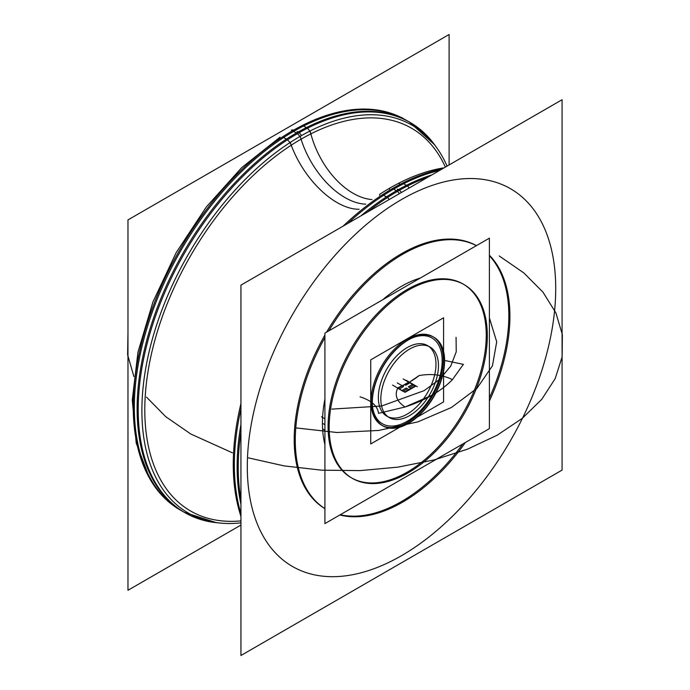 <?xml version="1.0" encoding="UTF-8"?>
<svg xmlns="http://www.w3.org/2000/svg" width="690" height="690" viewBox="0 0 690 690"><rect width="100%" height="100%" fill="white"/><g stroke="black" fill="none" stroke-linecap="round" stroke-linejoin="round"><path stroke-width="1.03" d="M449.112 164.945L449.112 34.5L127.969 219.912L127.969 590.278L240.939 525.056M406.255 120.233A225.268 130.056 120 0 0 293.63 131.393A225.268 130.056 -60 0 1 406.255 120.233M435.994 146.737A225.268 130.056 120 0 0 410.127 122.466A225.268 130.056 120 0 0 287.497 139.768L282.538 136.905A225.268 130.056 120 0 1 405.177 119.612A225.268 130.056 120 0 1 405.694 119.913M409.041 121.845A225.268 130.056 120 0 0 296.407 132.998A225.268 130.056 -60 0 1 409.041 121.845M291.646 146.539A7.193 3.881 -123 0 0 285.341 138.647M299.848 136.525A7.193 4.149 -120 0 0 297.399 133.679A7.193 4.149 60 0 1 299.848 136.525A7.193 4.149 -120 0 0 297.399 133.679A7.193 4.149 60 0 1 299.848 136.525A7.193 4.149 -120 0 0 297.399 133.679M445.378 167.101A220.99 127.59 120 0 0 301.056 139.173A220.99 127.59 120 0 1 445.378 167.101A220.99 127.59 120 0 0 301.056 139.173A220.99 127.59 120 0 1 445.378 167.101A220.99 127.59 120 0 0 301.056 139.173A68.017 39.27 -120 0 0 365.717 204.137A68.017 39.27 60 0 1 301.056 139.173A220.99 127.59 120 0 0 147.833 372.686A220.99 127.59 120 0 0 240.939 520.872A220.99 127.59 120 0 1 147.833 372.686A220.99 127.59 120 0 1 301.056 139.173A68.017 39.27 -120 0 0 365.717 204.137A68.017 39.27 60 0 1 301.056 139.173A220.99 127.59 120 0 0 147.833 372.686A220.99 127.59 120 0 0 240.939 520.872A220.99 127.59 120 0 1 147.833 372.686A220.99 127.59 120 0 1 301.056 139.173A68.017 39.27 -120 0 0 365.717 204.137A68.017 39.27 -120 0 1 300.21 136.318A68.017 39.27 -120 0 0 365.717 204.137M447.086 166.118A223.888 129.263 120 0 0 290.266 142.416A68.017 36.725 -123 0 0 359.145 209.268M379.474 195.296A68.017 36.725 -123 0 0 379.905 194.175A223.888 129.263 120 0 1 444.153 167.808M393.645 189.138A225.268 130.056 120 0 1 439.634 170.421A225.268 130.056 120 0 0 393.645 189.138A225.268 130.056 120 0 0 347.656 223.526A225.268 130.056 -60 0 1 393.645 189.138L396.431 190.742A225.268 130.056 -60 0 1 431.897 174.889A225.268 130.056 120 0 0 396.431 190.742A225.268 130.056 120 0 0 360.956 215.841A225.268 130.056 -60 0 1 396.431 190.742A225.268 130.056 120 0 0 360.956 215.841A225.268 130.056 -60 0 1 396.431 190.742L393.645 189.138A225.268 130.056 120 0 0 347.656 223.526A225.268 130.056 120 0 1 393.645 189.138A225.268 130.056 -60 0 1 439.634 170.421A225.268 130.056 120 0 0 393.645 189.138L396.431 190.742A225.268 130.056 120 0 0 360.956 215.841M427.843 177.226A225.268 130.056 120 0 0 387.513 197.513L382.562 194.649A225.268 130.056 120 0 1 442.005 169.05M389.307 199.47A7.193 3.881 -123 0 0 385.356 196.391M401.511 555.674A218.075 125.908 120 0 0 555.717 288.584A218.075 125.908 120 0 0 401.511 199.548A218.075 125.908 -60 0 1 555.717 288.584A218.075 125.908 -60 0 1 401.511 555.674A218.075 125.908 -60 0 1 247.305 466.638A218.075 125.908 -60 0 1 401.511 199.548A218.075 125.908 120 0 0 247.305 466.638A218.075 125.908 120 0 0 401.511 555.674A218.075 125.908 120 0 0 555.717 288.584A218.075 125.908 120 0 0 401.511 199.548A218.075 125.908 120 0 0 247.305 466.638A218.075 125.908 120 0 0 401.511 555.674A218.075 125.908 120 0 0 555.717 288.584A218.075 125.908 120 0 0 401.511 199.548A218.075 125.908 -60 0 1 555.717 288.584A218.075 125.908 -60 0 1 401.511 555.674A218.075 125.908 -60 0 1 247.305 466.638A218.075 125.908 -60 0 1 401.511 199.548A218.075 125.908 120 0 0 247.305 466.638A218.075 125.908 120 0 0 401.511 555.674M399.441 193.623A7.193 4.149 -120 0 0 397.414 191.432A7.193 4.149 60 0 1 399.441 193.623A7.193 4.149 -120 0 0 397.414 191.432A7.193 4.149 60 0 1 399.441 193.623A7.193 4.149 -120 0 0 397.414 191.432M240.939 655.5L562.083 470.088L562.083 99.722L240.939 285.134L240.939 655.5M476.445 245.631A151.774 87.63 120 0 0 401.511 253.687A151.774 87.63 120 0 1 476.445 245.631A151.774 87.63 120 0 0 401.511 253.687A151.774 87.63 120 0 1 476.445 245.631A151.774 87.63 120 0 0 401.511 253.687A151.774 87.63 120 0 0 326.577 332.157A151.774 87.63 120 0 1 401.511 253.687A151.774 87.63 120 0 0 326.577 332.157A151.774 87.63 120 0 1 401.511 253.687A151.774 87.63 120 0 0 326.577 332.157M324.921 335.03A151.774 87.63 120 0 0 324.921 508.642A151.774 87.63 120 0 1 324.921 335.03A151.774 87.63 120 0 0 324.921 508.642A151.774 87.63 120 0 1 324.921 335.03A151.774 87.63 120 0 0 323.325 507.642M340.256 514.731A151.774 87.63 120 0 0 401.511 501.535A151.774 87.63 120 0 1 340.256 514.731A151.774 87.63 120 0 0 401.511 501.535A151.774 87.63 120 0 1 340.256 514.731A151.774 87.63 120 0 0 401.511 501.535A151.774 87.63 120 0 0 462.766 444.006A151.774 87.63 120 0 1 401.511 501.535A151.774 87.63 120 0 0 462.766 444.006A151.774 87.63 120 0 1 401.511 501.535A151.774 87.63 120 0 0 462.766 444.006M489.4 397.983A151.774 87.63 120 0 0 489.4 255.749A151.774 87.63 120 0 1 489.4 397.983A151.774 87.63 120 0 0 489.4 255.749A151.774 87.63 120 0 1 489.4 397.983A151.774 87.63 120 0 0 489.4 255.749M409.334 250.668A151.774 87.63 120 0 0 328.794 330.881M324.921 337.574A151.774 87.63 120 0 0 324.921 508.599M339.816 514.99A151.774 87.63 120 0 0 409.334 498.025M395.862 505.805A151.774 87.63 120 0 0 465.379 442.497M489.4 400.994A151.774 87.63 120 0 0 489.4 255.248M476.402 245.657A151.774 87.63 120 0 0 395.862 258.448M409.204 187.991A7.193 4.407 -116.8 0 0 405.349 184.851M240.939 504.381A225.268 130.056 -60 0 1 240.939 424.514A225.268 130.056 120 0 0 240.939 504.381A225.268 130.056 -60 0 1 240.939 424.514A225.268 130.056 120 0 0 240.939 504.381A225.268 130.056 120 0 1 240.939 424.514M367.184 212.253A225.268 130.056 120 0 1 407.514 185.964L402.563 183.1A225.268 130.056 120 0 0 343.111 226.148M240.939 431.888A225.268 130.056 120 0 0 240.939 499.517M240.939 403.598A225.268 130.056 120 0 0 240.939 516.361M240.939 408.894A225.268 130.056 120 0 0 240.939 513.567A225.268 130.056 -60 0 1 240.939 408.894A225.268 130.056 120 0 0 240.939 513.567A225.268 130.056 120 0 1 240.939 408.894M240.939 522.856A223.888 129.263 120 0 1 145.823 367.779A223.888 129.263 120 0 1 310.146 130.936A68.017 41.659 -116.8 0 0 371.979 199.557M399.269 183.764A68.017 41.659 -116.8 0 0 399.786 182.695M311.138 135.283A7.193 4.407 -116.8 0 0 305.325 127.107M183.782 512.023A225.268 130.056 -60 0 1 149.247 331.511A225.268 130.056 -60 0 1 296.407 132.998A225.268 130.056 120 0 0 149.247 331.511A225.268 130.056 120 0 0 183.782 512.023M184.86 512.644A225.268 130.056 120 0 1 152.317 325.689A225.268 130.056 120 0 1 307.498 128.219L302.539 125.356A225.268 130.056 120 0 0 147.367 322.825A225.268 130.056 120 0 0 179.909 509.789L184.86 512.644A225.268 130.056 120 0 0 218.816 522.908M180.996 510.41A225.268 130.056 -60 0 1 146.461 329.898A225.268 130.056 -60 0 1 293.63 131.393A225.268 130.056 120 0 0 146.461 329.898A225.268 130.056 120 0 0 180.996 510.41M444.55 358.179A51.12 29.515 -60 0 1 423.349 411.085A51.12 29.515 -60 0 1 382.907 425.903A51.12 29.515 -60 0 1 372.393 399.838A51.12 29.515 -60 0 0 382.907 425.903A51.12 29.515 -60 0 0 423.349 411.085A51.12 29.515 -60 0 0 444.55 358.179M372.54 406.936A49.525 28.592 120 0 0 409.8 419.675A49.525 28.592 120 0 0 442.178 360.654A49.525 28.592 120 0 1 409.8 419.675A49.525 28.592 120 0 1 372.54 406.936A49.525 28.592 120 0 0 409.8 419.675A49.525 28.592 120 0 0 442.178 360.654A49.525 28.592 120 0 1 409.8 419.675A49.525 28.592 120 0 1 372.54 406.936A49.525 28.592 120 0 0 409.8 419.675A49.525 28.592 120 0 0 442.178 360.654A49.525 28.592 120 0 0 412.422 337.859A49.525 28.592 120 0 1 442.178 360.654A49.525 28.592 120 0 0 412.422 337.859A49.525 28.592 120 0 1 442.178 360.654A49.525 28.592 120 0 0 412.422 337.859M399.864 427.145L370.737 443.955L370.737 359.844L443.584 317.788L443.584 351.417M443.584 371.298L443.584 401.899L417.079 417.2M388.073 416.803A40.736 23.52 120 0 0 418.994 404.375A40.736 23.52 120 0 0 435.968 364.242A40.736 23.52 120 0 0 427.533 345.587A40.736 23.52 120 0 0 396.138 356.506A40.736 23.52 120 0 0 378.353 397.5A40.736 23.52 -60 0 1 407.16 347.605A40.736 23.52 -60 0 1 435.968 364.242A40.736 23.52 -60 0 1 407.16 414.138A40.736 23.52 -60 0 1 378.353 397.5A40.736 23.52 120 0 0 386.788 416.156M438.4 367.796A40.736 23.52 120 0 0 430.017 347.027A40.736 23.52 120 0 0 397.794 358.835A40.736 23.52 120 0 0 380.897 400.994M380.897 396.819A40.736 23.52 120 0 0 389.281 417.588A40.736 23.52 120 0 0 421.504 405.78A40.736 23.52 120 0 0 438.4 363.621M372.393 405.082A51.12 29.515 -60 0 1 393.593 352.176A51.12 29.515 -60 0 1 434.036 337.35A51.12 29.515 -60 0 1 444.55 363.423A51.12 29.515 -60 0 0 434.036 337.35A51.12 29.515 -60 0 0 393.593 352.176A51.12 29.515 -60 0 0 372.393 405.082M489.4 238.154L489.4 428.628L324.921 523.589L324.921 333.115L489.4 238.154M351.788 478.032A111.832 64.567 120 0 0 437.779 447.387A111.832 64.567 120 0 0 486.243 335.219A111.832 64.567 120 0 0 407.16 289.559A111.832 64.567 120 0 0 328.086 426.532A111.832 64.567 120 0 0 407.16 472.184A111.832 64.567 120 0 0 486.243 335.219A111.832 64.567 120 0 0 470.218 289.36M443.308 359.999A51.12 29.515 -60 0 1 407.16 422.616A51.12 29.515 -60 0 1 371.013 401.744A51.12 29.515 -60 0 1 407.16 339.126A51.12 29.515 -60 0 1 443.308 359.999A51.12 29.515 -60 0 1 407.16 422.616A51.12 29.515 -60 0 1 371.013 401.744A51.12 29.515 120 0 0 381.596 425.144A51.12 29.515 120 0 0 420.995 411.447A51.12 29.515 120 0 0 443.308 359.999A51.12 29.515 120 0 0 407.16 339.126A51.12 29.515 120 0 0 371.013 401.744A51.12 29.515 -60 0 1 407.16 339.126A51.12 29.515 -60 0 1 443.308 359.999A51.12 29.515 -60 0 1 407.16 422.616A51.12 29.515 -60 0 1 371.013 401.744A51.12 29.515 120 0 0 407.16 422.616A51.12 29.515 120 0 0 443.308 359.999A51.12 29.515 120 0 0 407.16 339.126A51.12 29.515 120 0 0 371.013 401.744A51.12 29.515 120 0 1 393.326 350.296A51.12 29.515 120 0 1 432.725 336.599M322.592 428.913L324.921 430.258M329.32 432.794A111.832 64.567 -60 0 1 375.705 317.064A111.832 64.567 -60 0 1 464.163 284.651A111.832 64.567 -60 0 1 487.166 341.671M463.076 284.021A111.832 64.567 120 0 0 376.895 313.985A111.832 64.567 120 0 0 328.086 426.532A111.832 64.567 120 0 0 351.245 477.722M324.921 424.704L322.437 423.263A111.832 64.567 -60 0 0 324.921 444.541A111.832 64.567 -60 0 1 322.437 423.263A111.832 64.567 -60 0 0 324.921 444.541A111.832 64.567 -60 0 1 322.437 423.263A111.832 64.567 -60 0 1 324.921 399.122A111.832 64.567 -60 0 0 322.437 423.263A111.832 64.567 -60 0 1 324.921 399.122A111.832 64.567 -60 0 0 322.437 423.263L324.921 424.704L322.437 423.263A111.832 64.567 -60 0 1 324.921 399.122M382.778 299.71A111.832 64.567 -60 0 1 420.245 278.079A111.832 64.567 -60 0 0 382.778 299.71A111.832 64.567 -60 0 1 420.245 278.079A111.832 64.567 -60 0 0 382.778 299.71A111.832 64.567 -60 0 1 420.245 278.079M321.505 416.82L324.921 418.787M487.166 330.2A111.832 64.567 -60 0 1 440.789 445.93A111.832 64.567 -60 0 1 352.331 478.351A111.832 64.567 -60 0 1 329.32 421.331M372.169 404.952A51.12 29.515 -60 0 1 393.369 352.047A51.12 29.515 -60 0 1 433.812 337.22M433.924 337.289A51.12 29.515 -60 0 1 444.325 363.294M444.325 358.05A51.12 29.515 -60 0 1 423.194 410.878A51.12 29.515 -60 0 1 382.795 425.842M382.683 425.773A51.12 29.515 -60 0 1 372.169 399.708M429.111 138.569A225.268 130.056 120 0 0 296.407 132.998A225.268 130.056 120 0 0 149.066 332.132A225.268 130.056 120 0 0 184.463 512.411A225.268 130.056 -60 0 1 149.066 332.132A225.268 130.056 -60 0 1 296.407 132.998L293.63 131.393L296.407 132.998A225.268 130.056 -60 0 1 429.111 138.569A225.268 130.056 120 0 0 296.407 132.998A225.268 130.056 120 0 0 149.066 332.132A225.268 130.056 120 0 0 184.463 512.411M407.618 121.043A225.268 130.056 120 0 0 293.63 131.393A225.268 130.056 120 0 0 146.09 331.157A225.268 130.056 120 0 0 182.376 511.195A225.268 130.056 -60 0 1 146.09 331.157A225.268 130.056 -60 0 1 293.63 131.393A225.268 130.056 -60 0 1 407.618 121.043A225.268 130.056 120 0 0 293.63 131.393L296.407 132.998M190.82 434.027L232.444 452.83L190.82 434.027L232.444 452.83L190.82 434.027L165.79 416.726L146.513 397.121L165.79 416.726L190.82 434.027L165.79 416.726L146.513 397.121L165.79 416.726L190.82 434.027M248.426 457.875L284.142 465.897L321.73 470.183L360.042 470.606L397.897 467.147L434.114 459.92L467.579 449.147L497.257 435.149L522.244 418.373L541.754 399.338L555.191 378.612L562.134 356.859L562.376 334.736L555.916 312.932L542.935 292.112L523.839 272.93L499.232 255.973L523.839 272.93L542.935 292.112L555.916 312.932L562.376 334.736L562.134 356.859L555.191 378.612L541.754 399.338L522.244 418.373L497.257 435.149L467.579 449.147L434.114 459.92L397.897 467.147L360.042 470.606L321.73 470.183L284.142 465.897L248.426 457.875L284.142 465.897L321.73 470.183L360.042 470.606L397.897 467.147L434.114 459.92L467.579 449.147L497.257 435.149L522.244 418.373L541.754 399.338L555.191 378.612L562.134 356.859L562.376 334.736L555.916 312.932L542.935 292.112L523.839 272.93L499.232 255.973L523.839 272.93L542.935 292.112L555.916 312.932L562.376 334.736L562.134 356.859L555.191 378.612L541.754 399.338L522.244 418.373L497.257 435.149L467.579 449.147L434.114 459.92L397.897 467.147L360.042 470.606L321.73 470.183L284.142 465.897L248.426 457.875M127.969 332.839L127.624 354.867L133.929 376.602L127.624 354.867L127.969 332.839L127.624 354.867L133.929 376.602L127.624 354.867L127.969 332.839M489.4 317.969L496.705 341.783L492.444 365.838L476.963 388.315L451.441 407.48L417.804 421.892L378.629 430.457L336.893 432.501L295.786 427.886L336.893 432.501L378.629 430.457L417.804 421.892L451.441 407.48L476.963 388.315L492.444 365.838L496.705 341.783L489.4 317.969L496.705 341.783L492.444 365.838L476.963 388.315L451.441 407.48L417.804 421.892L378.629 430.457L336.893 432.501L295.786 427.886L336.893 432.501L378.629 430.457L417.804 421.892L451.441 407.48L476.963 388.315L492.444 365.838L496.705 341.783L489.4 317.969M297.494 133.627L292.543 130.764L297.494 133.627M389.358 189.181A68.017 39.27 -120 0 0 389.85 188.068A68.017 39.27 -120 0 1 389.358 189.181M397.518 191.371L392.558 188.508L397.518 191.371M401.399 192.493A7.193 4.2 -119.4 0 0 397.328 189.129M301.495 135.576A7.193 4.192 -119.5 0 0 297.002 131.557M301.056 139.173A220.99 127.59 120 0 0 147.833 372.686A220.99 127.59 120 0 0 240.939 520.872M293.724 130.091A7.193 4.183 -119.6 0 0 291.361 130.272M293.63 131.393A225.268 130.056 120 0 0 146.09 331.157A225.268 130.056 120 0 0 182.376 511.195L176.036 507.547M463.395 364.355L444.619 360.456L463.395 364.355L444.619 360.456L463.395 364.355L452.424 379.638C442.618 374.791 431.535 373.428 419.158 375.541C431.526 373.428 442.618 374.799 452.424 379.638C442.618 374.791 431.535 373.428 419.158 375.541C431.526 373.428 442.618 374.799 452.424 379.638C442.618 374.791 431.535 373.428 419.158 375.541C413.25 380.302 406.177 384.39 397.923 387.797C394.266 394.939 396.629 401.347 405.021 407.005C396.638 401.347 394.275 394.939 397.923 387.797C394.266 394.939 396.629 401.347 405.021 407.005C396.638 401.347 394.275 394.939 397.923 387.797C394.266 394.939 396.629 401.347 405.021 407.005C425.213 400.416 441.005 391.29 452.424 379.638C442.618 374.791 431.535 373.428 419.158 375.541C413.25 380.302 406.177 384.39 397.923 387.797C394.266 394.939 396.629 401.347 405.021 407.005C425.213 400.416 441.005 391.29 452.424 379.638C442.618 374.791 431.535 373.428 419.158 375.541C413.25 380.302 406.177 384.39 397.923 387.797C394.266 394.939 396.629 401.347 405.021 407.005C425.213 400.416 441.005 391.29 452.424 379.638C442.618 374.791 431.535 373.428 419.158 375.541C413.25 380.302 406.177 384.39 397.923 387.797C394.266 394.939 396.629 401.347 405.021 407.005C425.213 400.416 441.005 391.29 452.424 379.638C442.618 374.791 431.535 373.428 419.158 375.541L409.42 382.174L397.923 387.797C394.266 394.939 396.629 401.347 405.021 407.005L432.018 395.223C440.065 390.566 446.861 385.374 452.424 379.638C442.618 374.791 431.535 373.428 419.158 375.541L409.42 382.174L397.923 387.797C394.266 394.939 396.629 401.347 405.021 407.005L432.018 395.223C440.065 390.566 446.861 385.374 452.424 379.638C442.618 374.791 431.535 373.428 419.158 375.541L409.42 382.174L397.923 387.797C394.266 394.939 396.629 401.347 405.021 407.005L432.018 395.223C440.065 390.566 446.861 385.374 452.424 379.638C442.618 374.791 431.535 373.428 419.158 375.541L409.42 382.174L397.923 387.797C394.266 394.939 396.629 401.347 405.021 407.005L432.018 395.223C440.065 390.566 446.861 385.374 452.424 379.638C442.618 374.791 431.535 373.428 419.158 375.541C413.25 380.302 406.177 384.39 397.923 387.797C394.266 394.939 396.629 401.347 405.021 407.005C425.213 400.416 441.005 391.29 452.424 379.638C442.618 374.791 431.535 373.428 419.158 375.541C413.25 380.302 406.177 384.39 397.923 387.797C394.266 394.939 396.629 401.347 405.021 407.005C425.213 400.416 441.005 391.29 452.424 379.638C442.618 374.791 431.535 373.428 419.158 375.541C413.25 380.302 406.177 384.39 397.923 387.797C394.266 394.939 396.629 401.347 405.021 407.005C425.213 400.416 441.005 391.29 452.424 379.638C442.618 374.791 431.535 373.428 419.158 375.541C413.25 380.302 406.177 384.39 397.923 387.797C394.266 394.939 396.629 401.347 405.021 407.005C425.213 400.416 441.005 391.29 452.424 379.638C442.618 374.791 431.535 373.428 419.158 375.541C413.25 380.302 406.177 384.39 397.923 387.797C394.266 394.939 396.629 401.347 405.021 407.005C425.213 400.416 441.005 391.29 452.424 379.638C442.618 374.791 431.535 373.428 419.158 375.541C413.25 380.302 406.177 384.39 397.923 387.797C394.266 394.939 396.629 401.347 405.021 407.005C425.213 400.416 441.005 391.29 452.424 379.638C442.618 374.791 431.535 373.428 419.158 375.541L409.42 382.174L397.923 387.797C394.266 394.939 396.629 401.347 405.021 407.005L432.018 395.223C440.065 390.566 446.861 385.374 452.424 379.638C442.618 374.791 431.535 373.428 419.158 375.541L409.42 382.174L397.923 387.797C394.266 394.939 396.629 401.347 405.021 407.005L432.018 395.223C440.065 390.566 446.861 385.374 452.424 379.638L463.395 364.355M360.042 396.853C371.375 400.416 377.542 405.91 378.543 413.336L405.021 407.005L432.018 395.223C440.065 390.566 446.861 385.374 452.424 379.638C442.618 374.791 431.535 373.428 419.158 375.541L409.42 382.174L397.923 387.797C394.266 394.939 396.629 401.347 405.021 407.005L432.018 395.223C440.065 390.566 446.861 385.374 452.424 379.638C442.618 374.791 431.535 373.428 419.158 375.541L409.42 382.174L397.923 387.797C394.266 394.939 396.629 401.347 405.021 407.005C396.638 401.347 394.275 394.939 397.923 387.797C394.266 394.939 396.629 401.347 405.021 407.005C396.638 401.347 394.275 394.939 397.923 387.797C394.266 394.939 396.629 401.347 405.021 407.005C425.213 400.416 441.005 391.29 452.424 379.638C442.618 374.791 431.535 373.428 419.158 375.541C431.526 373.428 442.618 374.799 452.424 379.638C442.618 374.791 431.535 373.428 419.158 375.541C431.526 373.428 442.618 374.799 452.424 379.638C442.618 374.791 431.535 373.428 419.158 375.541C413.25 380.302 406.177 384.39 397.923 387.797C394.266 394.939 396.629 401.347 405.021 407.005C425.213 400.416 441.005 391.29 452.424 379.638C442.618 374.791 431.535 373.428 419.158 375.541C413.25 380.302 406.177 384.39 397.923 387.797C394.266 394.939 396.629 401.347 405.021 407.005C425.213 400.416 441.005 391.29 452.424 379.638C442.618 374.791 431.535 373.428 419.158 375.541C413.25 380.302 406.177 384.39 397.923 387.797C394.266 394.939 396.629 401.347 405.021 407.005C425.213 400.416 441.005 391.29 452.424 379.638C442.618 374.791 431.535 373.428 419.158 375.541C413.25 380.302 406.177 384.39 397.923 387.797C394.266 394.939 396.629 401.347 405.021 407.005C425.213 400.416 441.005 391.29 452.424 379.638C442.618 374.791 431.535 373.428 419.158 375.541C413.25 380.302 406.177 384.39 397.923 387.797C394.266 394.939 396.629 401.347 405.021 407.005C425.213 400.416 441.005 391.29 452.424 379.638C442.618 374.791 431.535 373.428 419.158 375.541C413.25 380.302 406.177 384.39 397.923 387.797C394.266 394.939 396.629 401.347 405.021 407.005C425.213 400.416 441.005 391.29 452.424 379.638C442.618 374.791 431.535 373.428 419.158 375.541C413.25 380.302 406.177 384.39 397.923 387.797C394.266 394.939 396.629 401.347 405.021 407.005C425.213 400.416 441.005 391.29 452.424 379.638C442.618 374.791 431.535 373.428 419.158 375.541C413.25 380.302 406.177 384.39 397.923 387.797C394.266 394.939 396.629 401.347 405.021 407.005C425.213 400.416 441.005 391.29 452.424 379.638C442.618 374.791 431.535 373.428 419.158 375.541C413.25 380.302 406.177 384.39 397.923 387.797C394.266 394.939 396.629 401.347 405.021 407.005C425.213 400.416 441.005 391.29 452.424 379.638C442.618 374.791 431.535 373.428 419.158 375.541C413.25 380.302 406.177 384.39 397.923 387.797C394.266 394.939 396.629 401.347 405.021 407.005C425.213 400.416 441.005 391.29 452.424 379.638C441.005 391.29 425.213 400.416 405.021 407.005C425.213 400.416 441.005 391.29 452.424 379.638C441.005 391.29 425.213 400.416 405.021 407.005L378.543 413.336C377.542 405.91 371.375 400.416 360.042 396.853C371.375 400.416 377.542 405.91 378.543 413.336C377.542 405.91 371.375 400.416 360.042 396.853M392.558 385.08L404.573 392.015L415.164 385.9L403.158 378.965L415.164 385.9L403.158 378.965L415.164 385.9L403.158 378.965L415.164 385.9L403.158 378.965L415.164 385.9L403.158 378.965L415.164 385.9L403.158 378.965L415.164 385.9L403.158 378.965L415.164 385.9L403.158 378.965L415.164 385.9L403.158 378.965L415.164 385.9L403.158 378.965L415.164 385.9L403.158 378.965L415.164 385.9L403.158 378.965L415.164 385.9L403.158 378.965L415.164 385.9L403.158 378.965L415.164 385.9L403.158 378.965L415.164 385.9L403.158 378.965L415.164 385.9L404.573 392.015L415.164 385.9L404.573 392.015L415.164 385.9L404.573 392.015L415.164 385.9L404.573 392.015L415.164 385.9L404.573 392.015L415.164 385.9L404.573 392.015L415.164 385.9L404.573 392.015L415.164 385.9L404.573 392.015L415.164 385.9L404.573 392.015L415.164 385.9L404.573 392.015L415.164 385.9L404.573 392.015L415.164 385.9L404.573 392.015L415.164 385.9L404.573 392.015L415.164 385.9L404.573 392.015L415.164 385.9L404.573 392.015L415.164 385.9L404.573 392.015L392.558 385.08M411.413 388.634L409.55 387.556L413.922 385.029L408.791 382.062L404.418 384.589L408.791 382.062L413.922 385.029L409.55 387.556L411.413 388.634L408.299 386.831L412.672 384.304L410.033 382.786L405.66 385.313L410.033 382.786L412.672 384.304L408.299 386.831L411.413 388.634L409.308 389.85L411.413 388.634M398.561 383.649L402.305 385.814L397.932 388.332L403.055 391.299L407.436 388.772L409.308 389.85L407.436 388.772L403.055 391.299L397.932 388.332L402.305 385.814L398.561 383.649M397.311 382.933L403.547 386.529L399.174 389.057L401.813 390.575L406.186 388.047L409.308 389.85L406.186 388.047L401.813 390.575L399.174 389.057L403.547 386.529L397.311 382.933M419.158 375.541C413.25 380.302 406.177 384.39 397.923 387.797C406.177 384.39 413.25 380.302 419.158 375.541C413.25 380.302 406.177 384.39 397.923 387.797C406.177 384.39 413.25 380.302 419.158 375.541M378.353 397.5A40.736 23.52 -60 0 1 407.16 347.605A40.736 23.52 -60 0 1 435.968 364.242A40.736 23.52 -60 0 1 407.16 414.138A40.736 23.52 -60 0 1 378.353 397.5A40.736 23.52 -60 0 1 407.16 347.605A40.736 23.52 -60 0 1 435.968 364.242A40.736 23.52 -60 0 1 407.16 414.138A40.736 23.52 -60 0 1 378.353 397.5A40.736 23.52 120 0 0 407.16 414.138A40.736 23.52 120 0 0 435.968 364.242A40.736 23.52 120 0 0 407.16 347.605A40.736 23.52 120 0 0 378.353 397.5M406.031 380.224L417.329 386.745L406.031 380.224M404.927 392.377L415.794 386.107L404.927 392.377M412.62 387.935L415.794 386.107L412.62 387.935M404.952 392.36L415.768 386.124L404.952 392.36M331.804 409.118L381.648 406.005L424.126 390.644L439.832 379.241L450.717 366.105L456.219 351.891L456.073 337.324L456.219 351.891L450.717 366.105L439.832 379.241L424.126 390.644L381.648 406.005L331.804 409.118L381.648 406.005L424.126 390.644L439.832 379.241L450.717 366.105L456.219 351.891L456.073 337.324L456.219 351.891L450.717 366.105L439.832 379.241L424.126 390.644L381.648 406.005L331.804 409.118M486.243 335.219A111.832 64.567 120 0 0 407.16 289.559A111.832 64.567 120 0 0 328.086 426.532A111.832 64.567 120 0 0 407.16 472.184A111.832 64.567 120 0 0 486.243 335.219A111.832 64.567 120 0 0 407.16 289.559A111.832 64.567 120 0 0 328.086 426.532A111.832 64.567 120 0 0 407.16 472.184A111.832 64.567 120 0 0 486.243 335.219A111.832 64.567 120 0 0 407.16 289.559A111.832 64.567 120 0 0 328.086 426.532A111.832 64.567 120 0 0 407.16 472.184A111.832 64.567 120 0 0 486.243 335.219M324.921 444.541A111.832 64.567 -60 0 1 322.437 423.263M405.349 392.136L415.371 386.348L405.349 392.136M410.127 122.466L405.177 119.612M407.652 121.043L401.304 117.378M434.165 144.365L409.593 122.164L434.165 144.365M215.841 522.52L184.316 512.325L215.841 522.52M280.037 137.172L241.655 167.679L206.353 206.931L176.183 252.6L152.93 301.961L137.983 352.09L132.273 400.036L136.215 443.058L149.782 478.705"/></g></svg>
